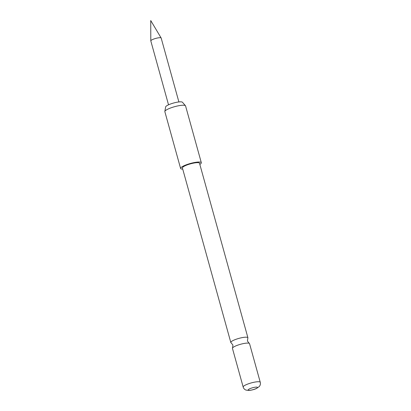 <?xml version="1.0" encoding="UTF-8"?>
<svg xmlns="http://www.w3.org/2000/svg" width="411" height="411" viewBox="0 0 411 411"><rect width="100%" height="100%" fill="white"/><g stroke="black" fill="none" stroke-linecap="round" stroke-linejoin="round"><path stroke-width="0.62" d="M249.23 343.324L247.432 341.058L247.807 338.191A8.867 1.803 164.5 0 0 247.91 337.755A8.867 1.803 164.5 0 0 247.468 337.374A8.867 1.803 164.5 0 0 236.608 339.09A8.867 1.803 164.5 0 0 230.818 342.497A8.867 1.803 164.5 0 0 231.131 342.815L232.929 345.081L232.554 347.947A8.867 1.803 -15.5 0 1 238.241 344.983A8.867 1.803 -15.5 0 1 249.102 343.267A8.867 1.803 -15.5 0 1 249.23 343.324A8.867 1.803 -15.5 0 1 249.544 343.647L260.261 382.292A8.867 1.803 -15.5 0 0 259.819 381.911A8.867 1.803 -15.5 0 0 250.083 383.263A8.867 1.803 -15.5 0 0 243.168 387.034L232.451 348.389A8.867 1.803 -15.5 0 1 232.554 347.947M178.888 101.943L161.169 38.038A5.374 1.089 164.5 0 0 161.143 37.982A5.374 1.089 164.5 0 0 154.315 38.85A5.374 1.089 164.5 0 0 150.801 40.853A5.374 1.089 164.5 0 0 150.806 40.91L168.531 104.815M164.842 111.443L165.654 106.891A8.744 1.778 -15.5 0 1 172.877 103.228A8.744 1.778 -15.5 0 1 182.073 102.02A8.744 1.778 -15.5 0 1 182.422 102.236L185.464 105.725A10.748 2.183 164.5 0 0 185.032 105.457A10.748 2.183 164.5 0 0 173.725 106.942A10.748 2.183 164.5 0 0 164.842 111.443A10.748 2.183 164.5 0 0 164.852 111.658L180.604 168.453A10.748 2.183 -15.5 0 1 188.978 163.886A10.748 2.183 -15.5 0 1 200.784 162.253A10.748 2.183 -15.5 0 1 201.318 162.71A10.748 2.183 -15.5 0 1 199.833 164.4M201.318 162.71L185.567 105.915A10.748 2.183 164.5 0 0 185.464 105.725M182.746 169.142A10.748 2.183 -15.5 0 1 181.138 168.916A10.748 2.183 -15.5 0 1 180.604 168.453M248.419 390.209A4.84 0.981 164.5 0 0 254.342 389.274A4.84 0.981 164.5 0 0 257.26 387.213A4.84 0.981 164.5 0 0 251.337 388.143A4.84 0.981 164.5 0 0 248.419 390.209M230.818 342.497L182.412 167.955A8.867 1.803 -15.5 0 1 189.327 164.184A8.867 1.803 -15.5 0 1 199.063 162.833A8.867 1.803 -15.5 0 1 199.505 163.213L247.91 337.755M161.143 37.982L150.739 20.55L150.801 40.853M243.168 387.034C243.61 388.493 244.566 389.52 246.03 390.101L249.025 390.45C251.917 390.126 254.414 389.469 256.51 388.477L259.305 386.504C260.327 385.235 260.646 383.828 260.261 382.292"/></g></svg>

